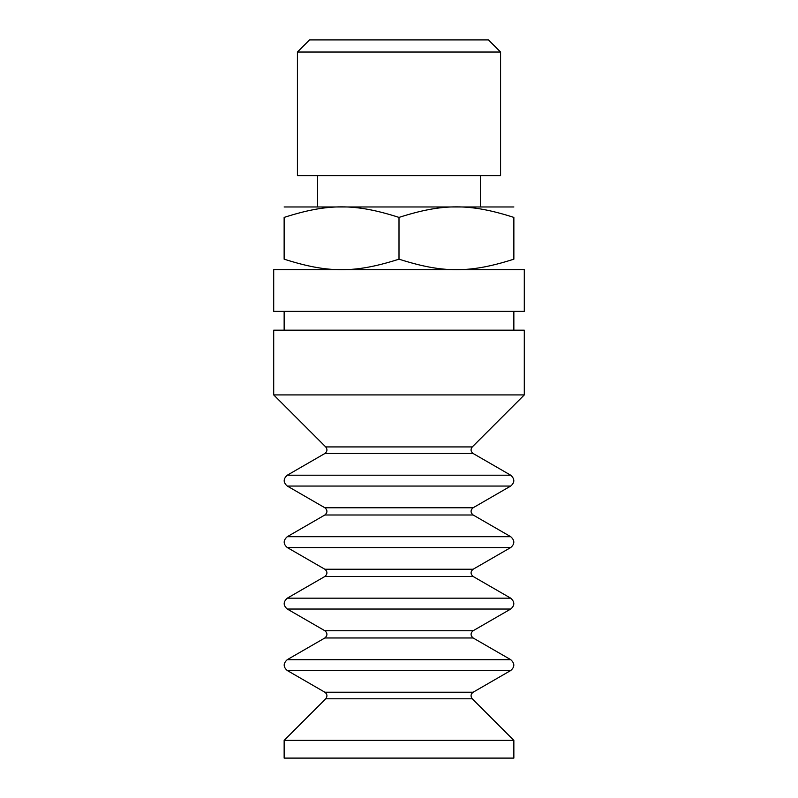<?xml version="1.0" encoding="UTF-8"?>
<svg xmlns="http://www.w3.org/2000/svg" width="798" height="798" viewBox="0 0 798 798"><rect width="100%" height="100%" fill="white"/><g stroke="black" fill="none" stroke-linecap="round" stroke-linejoin="round"><path stroke-width="1.2" d="M399 217.405C442.92 203.34 469.942 203.34 513.862 217.405C513.862 203.34 513.862 203.34 513.862 217.405C513.862 203.34 513.862 203.34 513.862 217.405L513.862 259.17C513.862 273.235 513.862 273.235 513.862 259.17C513.862 273.235 513.862 273.235 513.862 259.17C469.942 273.235 442.92 273.235 399 259.17C355.08 273.235 328.058 273.235 284.138 259.17C284.138 273.235 284.138 273.235 284.138 259.17C284.138 273.235 284.138 273.235 284.138 259.17L284.138 217.405C284.138 203.34 284.138 203.34 284.138 217.405C284.138 203.34 284.138 203.34 284.138 217.405C328.058 203.34 355.08 203.34 399 217.405L399 259.17M284.148 206.961L513.862 206.961M384.925 269.614L273.704 269.614L273.704 311.38L524.296 311.38L524.296 269.614L384.925 269.614M500.575 52.03L488.446 39.9L309.554 39.9L297.425 52.03L500.575 52.03L500.575 175.64L297.425 175.64L297.425 52.03M317.554 206.961L317.554 175.64M284.148 330.173L284.148 311.38M325.734 446.93L472.266 446.93L524.296 394.91L524.296 330.173L273.704 330.173L273.704 394.91L325.734 446.93C327.589 449.364 327.3 451.558 324.866 453.503L287.28 475.209L510.72 475.209L473.134 453.503L324.866 453.503M524.296 394.91L273.704 394.91M324.866 507.757L473.134 507.757L510.72 486.052L287.28 486.052L324.866 507.757C327.609 510.131 327.609 512.535 324.866 514.989L287.28 536.695L510.72 536.695L473.134 514.989L324.866 514.989M324.866 569.243L473.134 569.243L510.72 547.548L287.28 547.548L324.866 569.243C327.609 571.617 327.609 574.031 324.866 576.485L287.28 598.181L510.72 598.181L473.134 576.485L324.866 576.485M324.866 630.739L473.134 630.739L510.72 609.034L287.28 609.034L324.866 630.739C327.609 633.103 327.609 635.517 324.866 637.971L287.28 659.667L510.72 659.667L473.134 637.971L324.866 637.971M324.866 692.225L473.134 692.225L510.72 670.52L287.28 670.52L324.866 692.225C327.29 694.09 327.579 696.285 325.734 698.799L284.148 740.384L513.852 740.384L513.852 758.1L284.148 758.1L284.148 740.384M473.134 692.225C470.71 694.09 470.421 696.285 472.266 698.799L325.734 698.799M480.446 175.64L480.446 206.961M513.852 311.38L513.852 330.173M472.266 446.93C470.411 449.364 470.7 451.558 473.134 453.503M510.72 486.052C514.84 482.501 514.84 478.89 510.72 475.209M287.28 486.052C283.16 482.501 283.16 478.89 287.28 475.209M473.134 507.757C470.391 510.131 470.391 512.535 473.134 514.989M510.72 547.548C514.84 543.987 514.84 540.376 510.72 536.695M287.28 547.548C283.16 543.987 283.16 540.376 287.28 536.695M473.134 569.243C470.391 571.617 470.391 574.031 473.134 576.485M510.72 609.034C514.84 605.483 514.84 601.862 510.72 598.181M287.28 609.034C283.16 605.483 283.16 601.862 287.28 598.181M473.134 630.739C470.391 633.103 470.391 635.517 473.134 637.971M510.72 670.52C514.84 666.968 514.84 663.347 510.72 659.667M287.28 670.52C283.16 666.968 283.16 663.347 287.28 659.667M472.266 698.799L513.852 740.384"/></g></svg>

